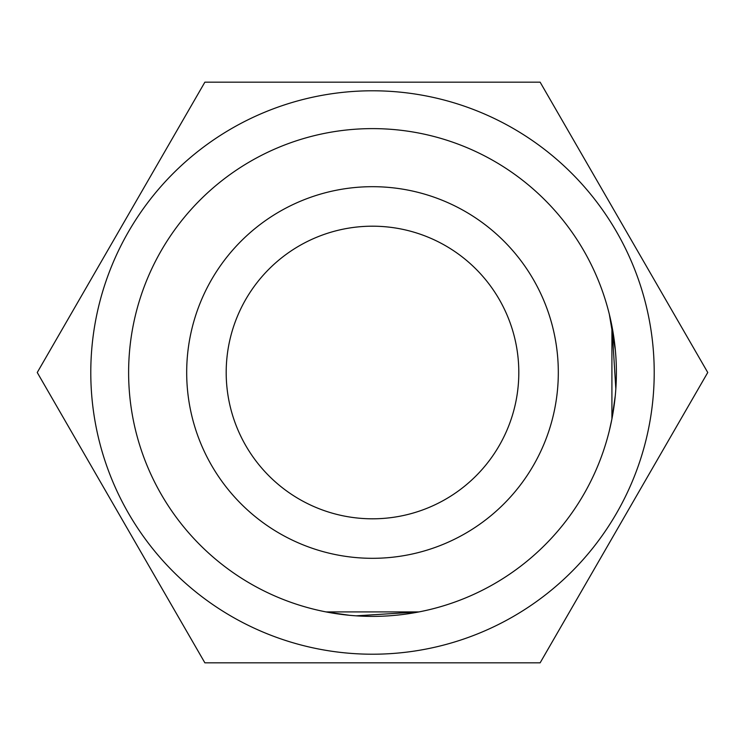 <?xml version="1.0" encoding="UTF-8"?>
<svg xmlns="http://www.w3.org/2000/svg" width="745" height="745" viewBox="0 0 745 745"><rect width="100%" height="100%" fill="white"/><g stroke="black" fill="none" stroke-linecap="round" stroke-linejoin="round"><path stroke-width="1.12" d="M540.125 662.836L707.75 372.5L540.125 82.164L204.875 82.164L37.25 372.5L204.875 662.836L540.125 662.836M654.212 372.5A281.712 281.712 0 0 0 372.5 90.788A281.712 281.712 0 0 0 90.788 372.5A281.712 281.712 0 0 0 372.5 654.212A281.712 281.712 0 0 0 654.212 372.5M615.277 395.725L611.915 418.951L611.915 326.049L615.836 388.871M349.275 615.277L326.049 611.915L418.951 611.915L356.129 615.836M558.312 372.5A185.812 185.812 0 0 1 372.5 558.312A185.812 185.812 0 0 1 186.688 372.5A185.812 185.812 0 0 1 372.5 186.688A185.812 185.812 0 0 1 558.312 372.5M616.385 372.5A243.885 243.885 0 0 1 372.5 616.385A243.885 243.885 0 0 1 128.615 372.5A243.885 243.885 0 0 1 372.5 128.615A243.885 243.885 0 0 1 616.385 372.5M226.191 372.5A146.309 146.309 0 0 0 372.5 518.809A146.309 146.309 0 0 0 518.809 372.5A146.309 146.309 0 0 0 372.5 226.191A146.309 146.309 0 0 0 226.191 372.5M615.361 350.224L609.363 314.437M611.924 418.923L609.363 430.563"/></g></svg>
